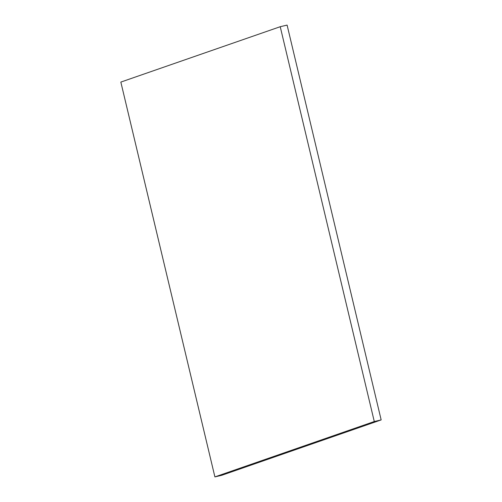 <?xml version="1.0" encoding="UTF-8"?>
<svg xmlns="http://www.w3.org/2000/svg" width="502" height="502" viewBox="0 0 502 502"><rect width="100%" height="100%" fill="white"/><g stroke="black" fill="none" stroke-linecap="round" stroke-linejoin="round"><path stroke-width="0.75" d="M381.162 419.917L221.771 475.287L214.9 476.9L374.285 421.529L381.162 419.917L287.1 25.1L280.229 26.713L374.285 421.529M280.229 26.713L120.838 82.083L214.9 476.9"/></g></svg>
